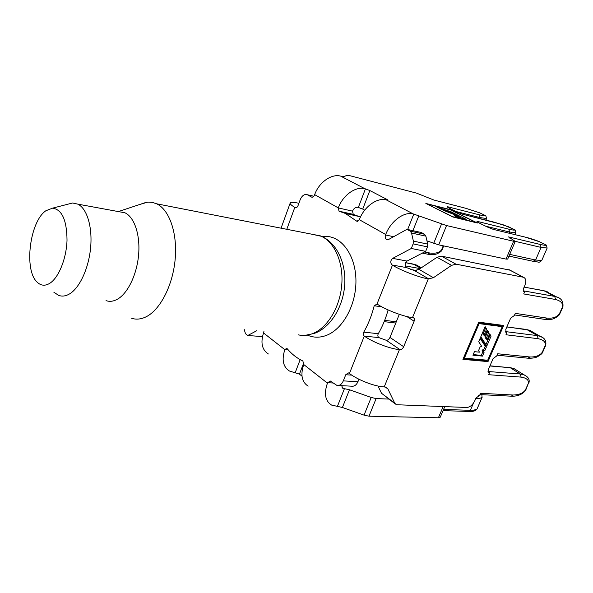 <?xml version="1.0" encoding="UTF-8"?>
<svg xmlns="http://www.w3.org/2000/svg" width="593" height="593" viewBox="0 0 593 593"><rect width="100%" height="100%" fill="white"/><g stroke="black" fill="none" stroke-linecap="round" stroke-linejoin="round"><path stroke-width="0.89" d="M307.5 335.156C313.593 337.802 319.968 337.854 326.624 335.304C342.391 329.234 355.429 306.373 355.926 282.765C356.526 259.134 344.629 239.416 329.337 236.711L321.866 236.503M298.242 334.837C303.016 335.927 307.9 335.49 312.874 333.518C327.432 327.751 339.856 307.404 341.731 285.196C343.673 262.988 334.83 242.5 321.428 236.31L311.214 234.079M139.6 204.518L147.909 202.094L152.334 202.376L156.604 203.792C169.331 209.692 177.537 232.953 175.18 259.089C172.882 285.211 160.332 309.65 146.301 316.699C141.223 319.249 136.338 319.783 131.653 318.293M106.043 300.636C109.638 301.867 113.389 301.422 117.295 299.295C127.695 293.602 136.909 274.678 138.614 254.731C140.363 234.769 134.359 217.097 124.923 212.783L118.682 211.642M53.881 292.253L58.685 295.396C62.139 296.648 65.764 296.159 69.559 293.913C79.662 287.931 88.78 268.199 90.64 247.474C92.538 226.741 86.919 208.484 77.846 204.148L72.583 202.991L67.35 204.34M45.861 210.76C29.702 221.604 23.72 270.275 37.166 282.164C40.887 285.767 45.083 286.152 49.753 283.328C58.663 277.791 66.446 258.659 67.024 240.209C66.809 220.107 61.976 209.425 52.525 208.165L45.861 210.76M510.047 270.186L441.385 256.124L437.004 257.288L418.992 269.363L414.477 270.586L406.494 267.591C404.545 265.405 404.73 263.233 407.057 261.076L425.67 251.358L427.486 246.858L427.723 244.108L413.388 241.106L411.535 233.034L410.215 231.114L406.954 229.343L388.534 239.528L386.688 239.654C385.25 238.734 384.857 237.178 385.517 234.984L385.702 234.509L359.306 219.692L356.867 221.256L345.326 213.436L339.026 211.182L338.292 207.898L314.661 194.637L314.498 195.075C313.741 196.787 312.763 197.462 311.555 197.091L307.389 194.756C304.424 193.859 302.022 195.52 300.191 199.73L298.02 205.66C297.301 207.305 296.374 207.965 295.232 207.639L294.803 207.394L286.797 229.298M427.723 244.108L425.856 236.147L424.536 234.257L421.275 232.5L406.954 229.343M244.197 329.374L245.48 333.689L247.741 335.512L256.917 330.627M263.959 331.317L263.537 332.947L284.833 349.677L286.604 348.343L287.286 348.795C291.83 354.214 297.026 358.283 302.875 360.981L303.742 364.532L327.44 383.145L330.116 380.914L336.935 385.42C339.67 385.791 341.798 384.279 343.317 380.876L345.749 374.739L348.395 372.901L349.44 373.494L364.287 336.098C363.205 335.075 363.035 333.763 363.746 332.139C368.305 324.149 371.789 315.365 374.198 305.773L377.022 304.016L392.433 265.197L392.092 264.997C390.15 262.781 390.342 260.579 392.677 258.378L411.312 248.467L425.67 251.358M547.406 291.838L544.04 290.763L554.707 296.411L558.065 297.471M462.918 359.365L488.009 361.597L503.657 325.475L478.766 322.162L462.918 359.365M523.411 291.044L524.679 291.734L523.715 293.943L555.567 299.487C560.845 300.896 563.157 303.364 562.505 306.9L559.399 313.853C557.027 317.099 552.987 318.53 547.28 318.144L515.273 313.371L514.316 315.558L510.669 318.13L505.777 329.404L506.207 332.488L506.911 332.599L505.97 334.763L538.155 338.699L537.332 335.608L540.727 336.483L543.447 338.188M524.679 291.734L524.086 291.623C523.115 291.17 522.952 290.081 523.597 288.354L524.805 285.574C526.436 281.186 525.998 278.413 523.486 277.265L455.965 264.159L451.562 265.36L433.409 277.717L428.279 278.888C419.081 277.398 401.587 270.719 392.433 265.197M406.805 316.521L414.122 321.206C414.729 319.457 414.492 318.308 413.403 317.766L412.491 317.611C403.218 316.536 385.917 309.909 377.022 304.016M414.122 321.206L403.692 346.72C402.766 348.625 401.543 349.611 400.03 349.67L399.437 349.611C390.112 348.877 372.967 342.287 364.287 336.098L378.816 337.595C377.748 336.594 377.578 335.297 378.29 333.703C382.463 326.469 385.739 318.545 388.111 309.931M349.44 373.494C357.875 380.017 374.835 386.562 384.22 386.91L386.206 387.266L387.896 388.956L394.723 403.144L396.28 404.715L466.884 407.487C470.049 407.169 472.695 404.908 474.823 400.698L475.957 398.081L479.604 395.405L480.515 393.307L513.16 395.005C518.971 394.879 523.041 393.218 525.376 390.024L528.356 383.352C528.934 380.039 526.517 377.956 521.106 377.111L488.602 374.702L489.521 372.589L488.714 372.478L488.335 369.565L493.124 358.535L496.771 355.911L497.705 353.769L530.046 356.979C535.805 357.097 539.86 355.548 542.217 352.331L545.256 345.519C545.871 342.094 543.507 339.826 538.155 338.699M377.978 386.028L381.536 393.278L395.257 403.952M399.311 314.334L389.972 337.439C389.067 339.322 387.859 340.286 386.347 340.323L378.816 337.595M530.357 330.516L526.947 329.619L537.332 335.608L505.466 331.598M513.649 368.401L510.202 367.69L520.306 374.005L523.99 374.791L513.649 368.401M338.269 385.487L351.56 386.184C354.303 386.554 356.43 385.065 357.942 381.714L358.935 379.231M247.741 335.512L262.469 336.587M360.455 217.023L353.258 214.362L352.509 211.123C353.791 208.358 355.541 207.09 357.764 207.298L358.342 207.431L365.436 188.863L364.858 188.715C355.696 186.069 342.821 195.253 338.292 207.898M413.388 241.106L413.143 243.893L411.312 248.467M488.039 371.633L489.521 372.589M505.518 331.776L506.911 332.599M486.586 218.513L479.996 217.572L479.611 218.498M452.778 216.964L477.417 223.012L450.51 209.685L425.848 203.443L452.778 216.964M485.934 220.085L486.549 218.595C485.541 213.732 485.296 216.438 484.703 215.244L484.703 215.244C486.29 216.215 484.488 216.074 479.292 214.822L447.278 206.653L448.819 207.409L448.197 207.661M485.007 215.407L479.648 212.805L465.92 208.328L433.891 200.034L416.508 193.118L349.544 175.61L347.113 175.261L343.844 176.655L340.738 176.151C331.613 173.467 318.982 182.31 314.661 194.637M364.688 210.174L362.723 209.099L369.839 190.538L365.436 188.863M369.839 190.538L386.999 199.456L387.866 200.123L386.302 199.885C377.118 197.276 364.035 206.764 359.306 219.692M385.702 234.509C390.676 221.226 404.018 211.36 413.225 213.91L446.551 225.548L513.62 241.262L515.25 241.395L508.49 236.889L540.245 244.449C545.338 245.569 546.924 245.561 544.997 244.412L539.304 241.662L525.131 237.104L493.287 229.38L486.986 226.852L478.373 222.597L477.38 221.908L478.551 222.093L476.905 221.285L508.831 229.18C513.983 230.373 515.688 230.44 513.931 229.387L508.579 226.8L494.629 222.279L462.659 214.243L456.588 211.82L448.508 207.824L447.611 207.209L448.345 207.291M426.967 240.884L438.694 244.857L506.022 259.089L507.719 259.052M362.723 209.099L358.342 207.431M515.954 232.819L509.595 232.026L509.09 233.205M547.169 248.03L541.068 247.407L535.59 260.023L541.75 260.475M510.032 238.253L510.239 237.749M478.343 222.583L478.551 222.093M448.627 207.884L448.819 207.409M294.803 207.394C291.296 205.289 289.777 203.807 290.236 202.947C290.955 202.072 293.78 202.169 298.709 203.243L298.887 203.288M419.911 267.05L416.953 265.212L413.477 264.159L420.615 268.273M477.172 408.673L481.953 397.606L478.751 398.629L475.697 398.681M473.503 403.047L470.353 410.312L473.718 410.208L476.942 409.103M327.44 383.145C323.822 393.708 325.194 401.016 331.554 405.063L342.406 407.48L364.043 415.13L368.972 416.182L438.39 417.776L440.325 417.005M301.993 376.17L299.443 374.124L289.458 371.025C283.091 366.911 281.549 359.795 284.833 349.677M341.642 385.665L342.902 388.363L349.47 389.757L371.203 397.466L376.14 398.563L388.756 399.082M268.384 353.991C262.017 349.848 260.401 342.836 263.537 332.947M308.145 386.139C301.778 382.048 300.31 374.843 303.742 364.532M427.686 204.14L450.584 209.929L475.571 222.316L452.689 216.69L427.612 204.333M466.261 219.351L459.382 215.934L443.987 210.589L455.039 214.874L459.123 216.919L454.223 215.711L456.877 217.038L466.261 219.351M451.384 211.953L447.656 210.656L451.955 212.798L441.674 208.58L445.936 210.708L436.055 206.623L443.267 210.233L458.626 215.555L451.384 211.953L451.199 212.42M439.68 208.439L439.88 207.958M443.957 210.471L444.12 210.07M445.773 211.101L445.936 210.708M445.276 210.374L445.469 209.9M449.605 212.427L449.768 212.035M451.799 213.184L451.955 212.798M458.871 217.527L459.123 216.919M458.997 216.875L459.382 215.934M459.353 217.646L458.915 217.431M460.338 217.89L460.709 216.986M463.229 218.602L463.489 217.972M463.177 358.743L486.86 360.87L487.149 360.196M501.774 326.395L502.256 325.29M486.86 360.87L488.009 361.597M479.107 323.622L502.227 326.661L487.691 360.24L464.401 358.135L479.107 323.622L478.343 323.163M478.418 322.985L501.048 325.965L502.227 326.661M463.644 357.646L464.401 358.135M491.086 336.105L489.655 333.815L487.112 339.73L486.267 338.403L488.81 332.48L487.327 330.145L484.785 336.068L484.103 334.941L486.645 329.026L485.148 326.654L480.827 336.742L486.846 345.949L491.086 336.105L489.358 334.511M482.472 356.111L484.051 352.442L483.102 350.708L484.874 350.537L486.408 346.972L480.404 337.736L478.707 341.701L481.85 346.623L480.16 346.846L478.603 350.478L479.411 352.16L474.437 351.664L472.917 355.207L482.472 356.111L481.316 355.377L482.887 351.716L481.939 349.981L483.71 349.811L485.244 346.245L480.122 338.388M473.177 354.599L481.316 355.377M485.244 346.245L486.408 346.972M483.71 349.811L484.874 350.537M481.939 349.981L483.102 350.708M482.887 351.716L484.051 352.442M485.956 344.585L489.914 335.401M484.785 336.068L482.932 334.23L485.459 328.322L484.852 327.351M485.459 328.322L486.645 329.026M482.932 334.23L484.103 334.941M487.112 339.73L485.096 337.691L487.639 331.769L487.038 330.827M487.639 331.769L488.81 332.48M485.096 337.691L486.267 338.403M425.856 236.147L411.535 233.034M312.252 197.224L311.444 197.039M333.088 383.004L327.61 382.707M412.491 317.611L428.279 278.888M384.22 386.91L399.437 349.611M526.918 376.585L523.99 374.791C528.437 376.926 530.038 379.75 528.786 383.263L528.808 383.211M516.926 370.38L513.894 368.498L509.239 367.438M407.057 261.076L392.677 258.378M406.494 267.591L392.092 264.997M381.751 306.796L374.198 305.773M378.29 333.703L363.746 332.139M351.76 375.124L345.749 374.739M386.347 340.323L400.03 349.67M389.972 337.439L403.692 346.72M381.536 393.278L394.723 403.144M385.228 386.984L387.896 388.956M414.477 270.586L428.872 278.984M508.787 269.585L523.263 277.213M418.992 269.363L433.409 277.717M437.004 257.288L451.562 265.36M441.385 256.124L455.965 264.159M488.172 371.989L489.04 372.552M521.106 377.111L520.306 374.005L488.009 371.5M489.966 365.814L510.202 367.69L489.892 365.985M528.356 383.352L525.828 389.875M525.376 390.024L525.806 389.927C524.108 392.529 519.905 396.465 511.633 396.198M513.16 395.005L511.196 396.176L479.952 394.597M505.688 332.095L506.429 332.54M526.058 329.397L506.83 326.973M523.604 291.326L524.205 291.652M555.567 299.487L554.707 296.411L523.315 290.837M543.24 290.563L524.123 287.131M545.256 345.519L545.686 345.422M542.217 352.331L542.647 352.227M530.046 356.979L527.866 358.187L497.09 355.185M562.505 306.9L562.92 306.848M559.399 313.853L559.814 313.793M547.28 318.144L544.871 319.39L514.591 314.935M364.858 188.715L340.738 176.151M413.225 213.91L386.302 199.885M407.665 229.498L413.803 214.051M352.501 211.138L338.284 207.913M353.45 214.429L339.218 211.249M357.838 221.293L356.497 221.004M393.656 236.696L385.517 234.984M386.792 200.004L386.999 199.456M506.022 259.089L513.62 241.262M438.694 244.857L446.551 225.548M433.698 243.345L441.548 223.976M412.906 230.655L418.895 215.644M509.772 237.637L509.609 238.023M509.713 254.382L535.59 260.023L533.055 261.291L508.979 256.094M515.28 241.351L541.068 247.407L540.245 244.449M525.131 237.104L524.523 236.948M533.663 261.417C540.386 261.913 537.784 263.336 541.691 260.609L547.117 248.163C546.197 243.093 545.827 245.747 545.004 244.42L545.293 244.561M478.077 221.982L477.921 222.36M485.6 226.17L509.595 232.026L508.831 229.18M455.928 211.493L479.996 217.572L479.292 214.822M494.629 222.279L494.095 222.138M515.161 234.68L515.91 232.923C514.954 227.964 514.613 230.625 513.946 229.395L514.235 229.543M433.868 200.026L465.446 208.202M465.898 208.313L479.93 212.939M410.245 269.385L416.479 270.504M443.216 245.813L441.592 249.794C439.465 252.655 435.521 253.722 429.777 253.003L424.529 251.951M396.302 321.777L384.672 320.361M295.929 207.743L295.077 207.557M422.305 253.115L427.783 254.204L429.777 253.003M443.69 245.917L442.104 249.801L441.592 249.794M405.278 265.894L420.14 268.599M405.582 262.699L416.027 264.841M412.936 264.004L405.605 262.647M343.858 388.6L341.783 386.992M480.864 394.641L479.633 395.338M479.418 395.39L478.173 395.605M288.28 349.952L284.84 349.662M300.184 359.625L295.255 372.508M303.905 362.493L299.443 374.124M344.451 388.63L337.395 406.405M443.134 406.65L438.39 417.776M349.47 389.757L342.406 407.48M371.203 397.466L364.043 415.13M376.14 398.563L368.972 416.182M443.045 410.638L468.611 411.431L470.353 410.312L443.557 409.444M482.183 397.169L481.953 397.606M357.942 381.714L343.317 380.876M313.793 196.32L307.663 194.897M424.536 234.257L410.215 231.114M427.486 246.858L413.143 243.893M314.787 333.296L305.136 335.364M320.509 235.903L156.604 203.792M312.126 197.224L311.555 197.091M545.449 291.089L556.138 296.745M529.556 330.212L539.941 336.194M509.009 269.637L523.486 277.265M529.482 330.19L506.874 326.869M528.378 358.239C532.759 358.298 535.864 357.749 537.688 356.593C540.69 354.859 542.336 353.413 542.625 352.272L545.671 345.467C546.576 340.938 544.685 337.854 540.001 336.216M545.36 291.067L524.145 287.086M545.464 319.479C549.852 319.738 552.965 319.293 554.803 318.159C557.887 316.403 559.547 314.965 559.799 313.83L562.905 306.885C563.513 301.489 561.289 298.123 556.227 296.767M523.693 291.408L524.086 291.623M505.836 332.265L506.207 332.488M353.258 214.362L339.026 211.182M359.573 216.608L345.326 213.436M357.394 221.367L356.867 221.256M387.488 239.817L386.688 239.654M507.675 259.148L515.25 241.395M545.004 244.42L539.319 241.67C539.593 241.521 529.267 237.956 525.109 237.089L493.265 229.365M513.946 229.395L502.975 224.71L462.629 214.236M484.703 215.244L479.663 212.805M416.13 264.878L421.267 267.836M295.751 207.75L295.232 207.639M281.052 228.172L290.147 203.184M442.104 249.801C441.8 251.009 440.169 252.307 437.226 253.685C435.44 254.605 432.416 254.797 428.153 254.278M395.79 323.052L384.16 321.651M342.902 388.363L342.257 387.859M444.728 406.702L440.236 417.22M468.959 411.438C474.474 411.816 476.29 410.06 477.039 408.985L482.05 397.488L481.887 394.693M313.845 196.253L307.389 194.756M52.525 208.165L72.583 202.991M77.846 204.148L124.923 212.783M118.348 211.575L146.419 202.257M315.498 333.007C331.146 326.55 343.184 306.514 344.711 284.87C346.275 263.285 336.787 242.834 321.428 236.31M329.337 236.711L321.888 236.511"/></g></svg>
